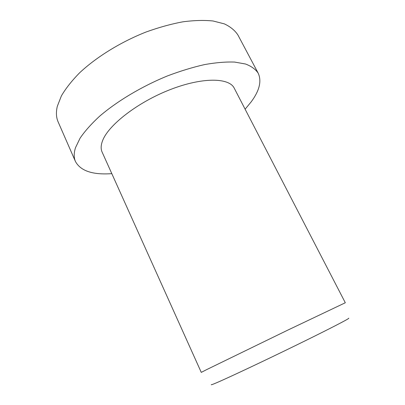 <?xml version="1.0" encoding="UTF-8"?>
<svg xmlns="http://www.w3.org/2000/svg" width="405" height="405" viewBox="0 0 405 405"><rect width="100%" height="100%" fill="white"/><g stroke="black" fill="none" stroke-linecap="round" stroke-linejoin="round"><path stroke-width="0.61" d="M111.815 173.644C92.775 175.016 80.661 170.981 75.477 161.549C73.781 157.727 73.786 153.11 75.492 147.698L80.099 138.14C84.822 131.215 91.252 123.976 99.392 116.427C116.949 101.26 141.907 86.336 167.695 75.831C180.544 70.986 192.866 67.23 204.662 64.567C215.9 62.583 225.884 61.747 234.617 62.071L245.557 64.015C251.394 66.258 255.611 69.321 258.208 73.214C261.827 81.167 259.448 90.766 251.059 102.009L245.116 109.203M75.477 161.549L58.143 121.925C56.189 117.511 55.905 112.322 57.297 106.358L61.373 95.929C65.726 88.477 71.786 80.797 79.547 72.885C96.37 57.064 120.67 42.029 146.114 31.99C158.816 27.418 171.062 24.027 182.852 21.824C194.127 20.341 204.211 20.063 213.111 20.994L224.38 23.885C230.48 26.781 234.996 30.486 237.922 35.017L258.208 73.214M206.282 369.8L287.92 330.055L345.308 302.758L234.257 88.219C229.245 77.573 202.394 77.021 170.039 89.672C137.69 102.232 108.378 125.105 102.607 140.641C100.86 145.157 100.698 148.979 102.116 152.098L201.27 372.387L206.282 369.8M211.39 384.583C210.838 385.079 212.544 384.487 216.503 382.796C228.116 377.86 264.126 360.906 297.199 344.726C330.318 328.526 351.175 317.692 348.578 318.264"/></g></svg>
